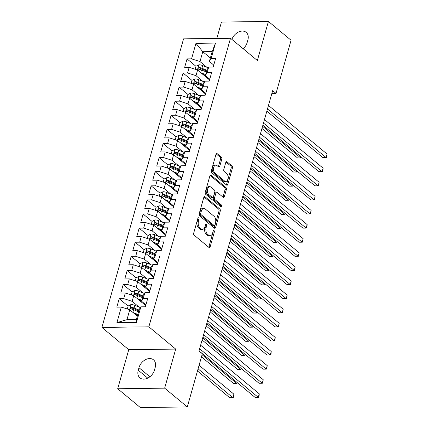 <?xml version="1.0" encoding="UTF-8"?>
<svg xmlns="http://www.w3.org/2000/svg" width="429" height="429" viewBox="0 0 429 429"><rect width="100%" height="100%" fill="white"/><g stroke="black" fill="none" stroke-linecap="round" stroke-linejoin="round"><path stroke-width="0.64" d="M198.718 217.884A1.083 0.638 89.3 0 0 198.429 217.771A1.083 0.638 89.3 0 0 197.866 218.372L193.704 233.081A1.544 0.912 89.3 0 0 194.133 235.151L208.955 247.447A1.544 0.912 89.3 0 0 209.368 247.603A1.544 0.912 89.3 0 0 210.172 246.745L214.334 232.035A1.083 0.638 89.3 0 0 214.033 230.588A1.083 0.638 89.3 0 0 213.744 230.475A1.083 0.638 89.3 0 0 213.181 231.081L212.645 232.985A4.939 2.917 89.3 0 1 210.071 235.736A4.939 2.917 89.3 0 1 208.757 235.226L207.518 234.202A4.939 2.917 89.3 0 1 206.14 227.584L206.676 225.681A1.083 0.638 89.3 0 0 206.376 224.233A1.083 0.638 89.3 0 0 206.086 224.126A1.083 0.638 89.3 0 0 205.523 224.726L204.987 226.63A4.939 2.917 89.3 0 1 202.413 229.386A4.939 2.917 89.3 0 1 201.094 228.877L199.86 227.847A4.939 2.917 89.3 0 1 198.477 221.235L199.018 219.332A1.083 0.638 89.3 0 0 198.718 217.884M221.777 159.197A1.544 0.912 89.3 0 0 221.348 157.127L217.187 153.679A1.544 0.912 89.3 0 0 216.779 153.518A1.544 0.912 89.3 0 0 215.975 154.381L211.352 170.715A1.544 0.912 89.3 0 0 211.781 172.785L226.603 185.076A1.544 0.912 89.3 0 0 227.016 185.237A1.544 0.912 89.3 0 0 227.82 184.379L232.443 168.039A1.544 0.912 89.3 0 0 232.014 165.975L226.989 161.808A1.544 0.912 89.3 0 0 226.576 161.647A1.544 0.912 89.3 0 0 225.772 162.511L223.793 169.498A1.544 0.912 89.3 0 0 224.228 171.568L226.716 173.632A4.129 2.44 89.3 0 1 228.056 178.26A4.129 2.44 89.3 0 1 225.724 181.467A4.129 2.44 89.3 0 1 224.624 181.038L214.865 172.946A4.129 2.44 89.3 0 1 213.524 168.318A4.129 2.44 89.3 0 1 215.857 165.111A4.129 2.44 89.3 0 1 216.961 165.54L218.586 166.886A1.544 0.912 89.3 0 0 218.999 167.047A1.544 0.912 89.3 0 0 219.804 166.189L221.777 159.197L220.511 159.213A1.544 0.912 89.3 0 0 220.077 157.143L216.178 153.909M272.667 90.626L198.992 350.986L202.349 353.769L187.301 406.939L164.65 388.154L175.708 349.083L148.858 326.818L230.518 38.251L257.362 60.516L268.42 21.45L291.071 40.24L276.024 93.409L272.667 90.626M205.003 196.734A1.544 0.912 89.3 0 0 204.595 196.573A1.544 0.912 89.3 0 0 203.791 197.437L199.169 213.771A1.544 0.912 89.3 0 0 199.598 215.841L214.425 228.131A1.544 0.912 89.3 0 0 214.832 228.292A1.544 0.912 89.3 0 0 215.637 227.434L220.259 211.095A1.544 0.912 89.3 0 0 219.83 209.03L205.003 196.734L204.188 196.745M205.26 192.246L209.883 175.906A1.544 0.912 89.3 0 1 210.687 175.048A1.544 0.912 89.3 0 1 211.095 175.209L225.922 187.5A1.544 0.912 89.3 0 1 226.351 189.57L224.372 196.557A1.544 0.912 89.3 0 1 223.568 197.42A1.544 0.912 89.3 0 1 223.16 197.26L217.149 192.272A1.544 0.912 89.3 0 0 216.736 192.117A1.544 0.912 89.3 0 0 215.932 192.975L214.618 197.613A1.544 0.912 89.3 0 0 215.052 199.683L221.31 204.874A1.083 0.638 89.3 0 1 221.659 206.081A1.083 0.638 89.3 0 1 221.048 206.923A1.083 0.638 89.3 0 1 220.763 206.81L205.689 194.31A1.544 0.912 89.3 0 1 205.26 192.246M148.858 326.818L101.904 327.429L183.558 38.862L230.518 38.251M136.47 322.34L116.929 322.592L121.316 307.078L129.751 309.797L126.957 319.669L136.347 319.546L136.47 322.34L140.862 306.826L145.367 306.767L147.764 298.305L143.254 298.364L144.852 292.723L149.356 292.664L151.753 284.202L147.249 284.261L148.842 278.619L153.346 278.56L155.743 270.098L151.239 270.157L152.837 264.516L157.341 264.457L159.733 255.995L155.228 256.054L156.826 250.413L161.331 250.354L163.728 241.892L159.218 241.951L160.816 236.304L165.321 236.25L167.718 227.788L163.213 227.842L164.806 222.201L169.31 222.142L171.707 213.68L167.203 213.739L168.801 208.097L173.305 208.038L175.697 199.576L171.192 199.635L172.79 193.994L177.295 193.935L179.687 185.473L175.182 185.532L176.78 179.89L181.285 179.831L183.682 171.369L179.177 171.428L180.77 165.787L185.274 165.728L187.671 157.266L183.167 157.325L184.765 151.684L189.269 151.625L191.661 143.163L187.157 143.222L188.755 137.58L193.259 137.521L195.651 129.059L191.146 129.118L192.744 123.477L197.249 123.418L199.646 114.956L195.141 115.015L196.734 109.374L201.239 109.315L203.636 100.853L199.131 100.906L200.729 95.265L205.234 95.211L207.625 86.744L203.121 86.803L204.719 81.161L209.223 81.102L211.615 72.64L207.11 72.699L208.708 67.058L213.213 66.999L215.61 58.537L211.106 58.596L209.384 61.449L212.178 51.571L202.783 51.695L199.989 61.567L206.891 67.289M128.126 306.075L119.208 298.675L116.811 307.137L121.316 307.078M119.208 298.675L123.713 298.616L125.311 292.975L133.741 295.694L145.694 305.609M132.116 291.972L123.198 284.572L120.801 293.034L125.311 292.975M123.198 284.572L127.703 284.513L129.301 278.871L137.73 281.59L149.683 291.506M136.111 277.869L127.188 270.468L124.796 278.93L129.301 278.871M127.188 270.468L131.692 270.409L133.29 264.768L141.72 267.487L153.679 277.402M140.101 263.765L131.177 256.365L128.786 264.827L133.29 264.768M131.177 256.365L135.687 256.306L137.28 250.665L145.715 253.383L157.668 263.299M144.09 249.657L135.173 242.262L132.775 250.724L137.28 250.665M135.173 242.262L139.677 242.203L141.275 236.561L149.705 239.28L161.658 249.195M148.08 235.553L139.162 228.158L136.765 236.62L141.275 236.561M139.162 228.158L143.667 228.099L145.265 222.458L153.695 225.171L165.648 235.087M152.075 221.45L143.152 214.055L140.76 222.517L145.265 222.458M143.152 214.055L147.656 213.996L149.254 208.355L157.684 211.068L169.643 220.983M156.065 207.346L147.142 199.946L144.75 208.414L149.254 208.355M147.142 199.946L151.651 199.893L153.244 194.246L161.679 196.965L173.632 206.88M160.055 193.243L151.137 185.843L148.74 194.305L153.244 194.246M151.137 185.843L155.641 185.784L157.239 180.142L165.669 182.861L177.622 192.777M164.044 179.14L155.126 171.739L152.729 180.201L157.239 180.142M155.126 171.739L159.631 171.68L161.229 166.039L169.659 168.758L181.612 178.673M168.039 165.036L159.116 157.636L156.724 166.098L161.229 166.039M159.116 157.636L163.621 157.577L165.219 151.936L173.648 154.654L185.607 164.57M172.029 150.933L163.106 143.533L160.714 151.995L165.219 151.936M163.106 143.533L167.616 143.474L169.208 137.832L177.644 140.551L189.597 150.466M176.019 136.83L167.101 129.429L164.704 137.891L169.208 137.832M167.101 129.429L171.605 129.37L173.198 123.729L181.633 126.448L193.586 136.363M180.008 122.726L171.091 115.326L168.694 123.788L173.198 123.729M171.091 115.326L175.595 115.267L177.193 109.626L185.623 112.344L197.576 122.26M184.003 108.617L175.08 101.223L172.689 109.685L177.193 109.626M175.08 101.223L179.585 101.164L181.183 95.522L189.613 98.241L201.571 108.151M187.993 94.514L179.07 87.119L176.678 95.581L181.183 95.522M179.07 87.119L183.58 87.06L185.172 81.419L193.608 84.132L205.561 94.048M191.983 80.411L183.065 73.01L180.668 81.478L185.172 81.419M183.065 73.01L187.57 72.957L189.162 67.315L197.597 70.029L209.55 79.944M195.973 66.307L187.055 58.907L184.658 67.369L189.162 67.315M187.055 58.907L191.559 58.848L195.951 43.334L215.492 43.082L211.106 58.596M209.765 79.177L205.389 75.552L206.987 69.911L208.708 67.058M207.11 72.699L205.389 75.552M210.366 57.979L202.783 51.695L195.951 43.334M191.559 58.848L199.989 61.567M205.775 93.286L201.399 89.656L202.997 84.014L204.719 81.161M203.121 86.803L201.399 89.656M197.597 70.029L195.999 75.67L202.901 81.392M187.57 72.957L195.999 75.67M201.786 107.389L197.41 103.759L199.008 98.118L200.729 95.265M199.131 100.906L197.41 103.759M193.608 84.132L192.01 89.774L198.911 95.501M183.58 87.06L192.01 89.774M197.796 121.493L193.42 117.862L195.013 112.221L196.734 109.374M195.141 115.015L193.42 117.862M189.613 98.241L188.02 103.882L194.916 109.604M179.585 101.164L188.02 103.882M193.806 135.596L189.43 131.966L191.023 126.324L192.744 123.477M191.146 129.118L189.43 131.966M185.623 112.344L184.025 117.986L190.926 123.708M175.595 115.267L184.025 117.986M189.811 149.7L185.435 146.069L187.033 140.428L188.755 137.58M187.157 143.222L185.435 146.069M181.633 126.448L180.035 132.089L186.937 137.811M171.605 129.37L180.035 132.089M185.821 163.803L181.446 160.173L183.044 154.531L184.765 151.684M183.167 157.325L181.446 160.173M177.644 140.551L176.046 146.192L182.947 151.914M167.616 143.474L176.046 146.192M181.832 177.906L177.456 174.276L179.049 168.635L180.77 165.787M179.177 171.428L177.456 174.276M173.648 154.654L172.056 160.296L178.952 166.018M163.621 157.577L172.056 160.296M177.842 192.01L173.466 188.379L175.059 182.738L176.78 179.89M175.182 185.532L173.466 188.379M169.659 168.758L168.061 174.399L174.962 180.121M159.631 171.68L168.061 174.399M173.847 206.113L169.471 202.488L171.069 196.847L172.79 193.994M171.192 199.635L169.471 202.488M165.669 182.861L164.071 188.503L170.973 194.224M155.641 185.784L164.071 188.503M169.857 220.216L165.481 216.591L167.079 210.95L168.801 208.097M167.203 213.739L165.481 216.591M161.679 196.965L160.081 202.606L166.983 208.328M151.651 199.893L160.081 202.606M165.867 234.325L161.492 230.695L163.084 225.053L164.806 222.201M163.213 227.842L161.492 230.695M157.684 211.068L156.092 216.709L162.988 222.436M147.656 213.996L156.092 216.709M161.878 248.429L157.502 244.798L159.095 239.157L160.816 236.304M159.218 241.951L157.502 244.798M153.695 225.171L152.102 230.818L158.998 236.54M143.667 228.099L152.102 230.818M157.883 262.532L153.507 258.901L155.105 253.26L156.826 250.413M155.228 256.054L153.507 258.901M149.705 239.28L148.107 244.921L155.008 250.643M139.677 242.203L148.107 244.921M153.893 276.635L149.517 273.005L151.115 267.364L152.837 264.516M151.239 270.157L149.517 273.005M145.715 253.383L144.117 259.025L151.019 264.747M135.687 256.306L144.117 259.025M149.903 290.739L145.528 287.108L147.126 281.467L148.842 278.619M147.249 284.261L145.528 287.108M141.72 267.487L140.127 273.128L147.024 278.85M131.692 270.409L140.127 273.128M145.914 304.842L141.538 301.212L143.13 295.57L144.852 292.723M143.254 298.364L141.538 301.212M137.73 281.59L136.138 287.232L143.034 292.953M127.703 284.513L136.138 287.232M136.347 319.546L139.141 309.674L140.862 306.826M133.741 295.694L132.143 301.335L139.044 307.057M123.713 298.616L132.143 301.335M271.863 93.463L276.024 93.409M268.42 21.45L221.461 22.061L216.833 38.428M175.708 349.083L128.754 349.694L117.696 388.76L164.65 388.154M117.696 388.76L140.347 407.55L187.301 406.939M128.754 349.694L101.904 327.429M213.76 65.074L209.384 61.449M129.751 309.797L137.328 316.082M116.929 322.592L126.957 319.669M212.178 51.571L215.492 43.082M138.24 370.227A10.065 7.255 -50.3 0 0 139.934 377.869A10.065 7.255 -50.3 0 0 148.102 377.949A10.065 7.255 -50.3 0 0 154.483 370.018L155.201 367.476A10.065 7.255 -50.3 0 0 153.507 359.834A10.065 7.255 -50.3 0 0 145.345 359.759A10.065 7.255 -50.3 0 0 138.958 367.691L138.24 370.227L147.758 378.126M243.179 48.756A10.065 7.255 -50.3 0 0 247.158 42.525L247.876 39.983A10.065 7.255 -50.3 0 0 246.176 32.341A10.065 7.255 -50.3 0 0 231.891 39.388M131.837 309.153L131.446 308.826M135.827 295.05L135.435 294.723M139.822 280.947L139.425 280.62M143.812 266.843L143.415 266.516M147.801 252.735L147.41 252.408M151.791 238.631L151.399 238.304M155.786 224.528L155.389 224.201M159.776 210.424L159.379 210.097M163.765 196.321L163.374 195.994M167.755 182.218L167.364 181.891M171.75 168.114L171.353 167.787M175.74 154.011L175.343 153.684M179.73 139.908L179.338 139.581M183.719 125.804L183.328 125.477M187.714 111.696L187.317 111.368M191.704 97.592L191.307 97.265M195.694 83.489L195.302 83.162M199.683 69.385L199.292 69.058M197.79 218.629A1.083 0.638 89.3 0 1 197.748 219.348L197.211 221.251A4.939 2.917 89.3 0 0 198.589 227.869L199.86 227.847M202.413 229.386L201.147 229.402A4.939 2.917 89.3 0 1 199.828 228.893L198.589 227.869M210.071 235.736L208.805 235.752A4.939 2.917 89.3 0 1 207.486 235.242L206.252 234.218A4.939 2.917 89.3 0 1 204.869 227.601L205.405 225.697A1.083 0.638 89.3 0 0 205.453 224.984M208.698 247.227A1.544 0.912 89.3 0 0 208.902 246.761L213.068 232.051A1.083 0.638 89.3 0 0 213.111 231.333M214.162 227.917A1.544 0.912 89.3 0 0 214.366 227.45L218.988 211.111A1.544 0.912 89.3 0 0 218.559 209.046L203.995 196.965M200.751 213.202A1.083 0.638 89.3 0 0 201.056 214.65L214.066 225.445A1.083 0.638 89.3 0 0 214.355 225.557A1.083 0.638 89.3 0 0 214.918 224.952L215.481 222.946A4.939 2.917 89.3 0 0 214.103 216.329L205.207 208.955A4.939 2.917 89.3 0 0 203.893 208.44A4.939 2.917 89.3 0 0 201.319 211.197L200.751 213.202L199.485 213.218A1.083 0.638 89.3 0 0 199.785 214.666L201.056 214.65M214.355 225.557L213.084 225.574A1.083 0.638 89.3 0 1 212.795 225.461L199.785 214.666M203.893 208.44L202.622 208.462A4.939 2.917 89.3 0 0 200.048 211.213L201.319 211.197M199.485 213.218L200.048 211.213M210.087 175.44L224.651 187.516L225.922 187.5M222.898 197.045A1.544 0.912 89.3 0 0 223.107 196.579L225.08 189.586A1.544 0.912 89.3 0 0 224.651 187.516M216.736 192.117L215.465 192.133A1.544 0.912 89.3 0 0 214.661 192.991L213.352 197.63A1.544 0.912 89.3 0 0 213.781 199.7L220.039 204.89L221.31 204.874M220.308 206.435A1.083 0.638 89.3 0 0 220.039 204.89M210.907 187.103A4.129 2.44 89.3 0 0 209.808 186.674A4.129 2.44 89.3 0 0 207.475 189.881A4.129 2.44 89.3 0 0 208.81 194.509L212.253 197.361A1.544 0.912 89.3 0 0 212.661 197.517A1.544 0.912 89.3 0 0 213.465 196.659L214.779 192.02A1.544 0.912 89.3 0 0 214.344 189.95L210.907 187.103M209.808 186.674L208.537 186.69A4.129 2.44 89.3 0 0 206.204 189.897A4.129 2.44 89.3 0 0 207.545 194.525L208.81 194.509M212.661 197.517L211.395 197.533A1.544 0.912 89.3 0 1 210.982 197.378L207.545 194.525M218.323 166.672A1.544 0.912 89.3 0 0 218.533 166.205L220.511 159.213M215.857 165.111L214.591 165.127A4.129 2.44 89.3 0 0 212.258 168.334A4.129 2.44 89.3 0 0 213.594 172.962L214.865 172.946M225.724 181.467L224.453 181.483A4.129 2.44 89.3 0 1 223.353 181.054L213.594 172.962M226.346 184.861A1.544 0.912 89.3 0 0 226.55 184.395L231.172 168.055A1.544 0.912 89.3 0 0 230.743 165.991L225.981 162.039M134.888 314.06L137.586 315.165M132.899 312.409L137.8 314.419M127.295 309.009L128.153 305.984L131.092 304.542A4.167 1.512 15.8 0 1 134.845 305.335L140.39 307.609M197.474 370.994L229.697 397.721L232.867 397.678L233.869 394.154L199.088 365.304M139.039 310.044L134.084 308.017A4.167 1.512 -164.2 0 0 131.387 307.293C130.116 307.754 129.955 308.317 130.909 308.987A4.167 1.512 15.8 0 1 133.607 309.706L138.556 311.738M131.387 307.293L132.593 308.295A2.124 0.772 15.8 0 1 133.301 308.531L138.824 310.794M130.48 308.81L130.909 308.987M198.085 368.833L232.867 397.678L233.306 397.538L233.708 396.128L233.869 394.154M199.018 350.895L255.078 397.393L258.253 397.351L199.63 348.729M259.25 393.822L259.089 395.801L258.687 397.211L258.253 397.351L259.25 393.822L200.633 345.206M138.878 299.951L141.581 301.061M136.889 298.305L141.79 300.311M131.29 294.905L132.143 291.881L135.081 290.433A4.167 1.512 15.8 0 1 138.835 291.232L144.38 293.506M201.464 356.89L233.687 383.617L236.862 383.574L237.157 382.529M144.616 304.713A5.743 2.081 15.8 0 1 145.393 304.413M143.029 295.94L138.074 293.913A4.167 1.512 -164.2 0 0 135.376 293.189C134.105 293.651 133.945 294.214 134.899 294.879A4.167 1.512 15.8 0 1 137.596 295.602L142.546 297.635M135.376 293.189L136.588 294.192A2.124 0.772 15.8 0 1 137.296 294.428L142.814 296.691M134.47 294.707L134.899 294.879M202.08 354.724L236.862 383.574L237.478 382.797M142.868 285.848L145.57 286.958M140.878 284.202L145.78 286.207M135.28 280.802L136.138 277.772L139.071 276.33A4.167 1.512 15.8 0 1 142.825 277.129L148.37 279.402M202.102 340.004L237.677 369.514L240.851 369.471L241.146 368.425M148.606 290.61A5.743 2.081 15.8 0 1 149.389 290.31M147.018 281.837L142.069 279.81A4.167 1.512 -164.2 0 0 139.371 279.086C138.095 279.547 137.934 280.11 138.889 280.775A4.167 1.512 15.8 0 1 141.586 281.499L146.541 283.531M139.371 279.086L140.578 280.083A2.124 0.772 15.8 0 1 141.286 280.319L146.809 282.582M138.46 280.604L138.889 280.775M202.713 337.837L240.851 369.471L241.468 368.688M203.008 336.792L259.068 383.285L262.242 383.247L203.625 334.625M263.24 379.719L262.682 383.102L262.242 383.247L263.24 379.719L204.622 331.102M207.003 322.688L263.057 369.181L266.232 369.144L207.615 320.522M267.229 365.615L266.672 368.999L266.232 369.144L267.229 365.615L208.612 316.993M146.857 271.745L149.56 272.855M144.873 270.098L149.775 272.104M139.269 266.693L140.127 263.669L143.066 262.226A4.167 1.512 15.8 0 1 146.815 263.025L152.359 265.299M206.092 325.901L241.672 355.41L244.841 355.368L245.141 354.316M152.601 276.507A5.743 2.081 15.8 0 1 153.378 276.206M151.008 267.734L146.058 265.707A4.167 1.512 -164.2 0 0 143.361 264.983C142.085 265.444 141.929 266.007 142.884 266.672A4.167 1.512 15.8 0 1 145.581 267.396L150.531 269.428M143.361 264.983L144.568 265.98A2.124 0.772 15.8 0 1 145.275 266.216L150.799 268.479M142.455 266.5L142.884 266.672M206.703 323.734L244.841 355.368L245.463 354.585M150.852 257.641L153.55 258.751M148.863 255.995L153.764 258.001M143.259 252.59L144.117 249.565L147.056 248.123A4.167 1.512 15.8 0 1 150.804 248.922L156.354 251.196M210.081 311.797L245.661 341.307L248.831 341.264L249.131 340.213M156.59 262.403A5.743 2.081 15.8 0 1 157.368 262.103M154.998 253.63L150.048 251.598A4.167 1.512 -164.2 0 0 147.351 250.879C146.08 251.34 145.919 251.903 146.874 252.568A4.167 1.512 15.8 0 1 149.571 253.292L154.52 255.319M147.351 250.879L148.557 251.877A2.124 0.772 15.8 0 1 149.265 252.113L154.789 254.376M146.445 252.397L146.874 252.568M210.698 309.631L248.831 341.264L249.453 340.481M210.993 308.585L267.053 355.078L270.222 355.04L211.604 306.419M271.219 351.512L271.064 353.485L270.661 354.896L270.222 355.04L271.219 351.512L212.602 302.89M214.983 294.476L271.042 340.975L274.217 340.932L215.594 292.315M275.214 337.409L275.053 339.382L274.651 340.792L274.217 340.932L275.214 337.409L216.597 288.787M154.842 243.538L157.545 244.643M152.853 241.892L157.754 243.897M147.254 238.486L148.107 235.462L151.046 234.019A4.167 1.512 15.8 0 1 154.799 234.819L160.344 237.087M214.076 297.694L249.651 327.198L252.826 327.161L253.121 326.11M160.58 248.3A5.743 2.081 15.8 0 1 161.358 248M158.993 239.527L154.038 237.494A4.167 1.512 -164.2 0 0 151.34 236.77C150.07 237.237 149.909 237.8 150.863 238.465A4.167 1.512 15.8 0 1 153.561 239.189L158.51 241.216M151.34 236.77L152.552 237.773A2.124 0.772 15.8 0 1 153.26 238.009L158.778 240.272M150.434 238.288L150.863 238.465M214.688 295.527L252.826 327.161L253.442 326.378M218.972 280.373L275.032 326.871L278.207 326.828L219.589 278.212M279.204 323.305L278.646 326.689L278.207 326.828L279.204 323.305L220.586 274.683M158.832 229.435L161.535 230.539M156.842 227.783L161.744 229.794M151.244 224.383L152.102 221.359L155.035 219.916A4.167 1.512 15.8 0 1 158.789 220.71L164.334 222.983M218.066 283.59L253.641 313.095L256.815 313.057L257.11 312.006M164.57 234.196A5.743 2.081 15.8 0 1 165.353 233.896M162.982 225.423L158.033 223.391A4.167 1.512 -164.2 0 0 155.336 222.667C154.059 223.134 153.898 223.697 154.853 224.362A4.167 1.512 15.8 0 1 157.55 225.086L162.505 227.113M155.336 222.667L156.542 223.67A2.124 0.772 15.8 0 1 157.25 223.906L162.773 226.169M154.424 224.185L154.853 224.362M218.677 281.424L256.815 313.057L257.432 312.274M222.967 266.27L279.022 312.768L282.196 312.725L223.579 264.108M283.194 309.202L282.636 312.585L282.196 312.725L283.194 309.202L224.576 260.58M162.822 215.331L165.524 216.436M160.837 213.68L165.739 215.69M155.234 210.28L156.092 207.255L159.03 205.813A4.167 1.512 15.8 0 1 162.779 206.606L168.324 208.88M222.056 269.482L257.636 298.992L260.805 298.954L261.105 297.903M168.565 220.093A5.743 2.081 15.8 0 1 169.342 219.793M166.972 211.32L162.023 209.288A4.167 1.512 -164.2 0 0 159.325 208.564C158.049 209.025 157.888 209.593 158.848 210.258A4.167 1.512 15.8 0 1 161.545 210.982L166.495 213.009M159.325 208.564L160.532 209.567A2.124 0.772 15.8 0 1 161.24 209.802L166.763 212.065M158.419 210.081L158.848 210.258M222.667 267.321L260.805 298.954L261.427 298.171M166.817 201.228L169.514 202.332M164.827 199.576L169.728 201.587M159.223 196.176L160.081 193.152L163.02 191.709A4.167 1.512 15.8 0 1 166.768 192.503L172.319 194.777M226.045 255.378L261.626 284.888L264.795 284.845L265.095 283.8M172.555 205.99A5.743 2.081 15.8 0 1 173.332 205.689M170.962 197.211L166.012 195.184A4.167 1.512 -164.2 0 0 163.315 194.46C162.044 194.922 161.883 195.49 162.838 196.155A4.167 1.512 15.8 0 1 165.535 196.879L170.485 198.906M163.315 194.46L164.522 195.463A2.124 0.772 15.8 0 1 165.229 195.699L170.753 197.962M162.409 195.978L162.838 196.155M226.662 253.217L264.795 284.845L265.417 284.068M170.806 187.124L173.509 188.229M168.817 185.473L173.718 187.484M163.218 182.073L164.071 179.049L167.01 177.606A4.167 1.512 15.8 0 1 170.763 178.4L176.308 180.673M230.041 241.275L265.615 270.785L268.79 270.742L269.085 269.696M176.544 191.881A5.743 2.081 15.8 0 1 177.322 191.586M174.957 183.108L170.002 181.081A4.167 1.512 -164.2 0 0 167.305 180.357C166.034 180.818 165.873 181.381 166.827 182.052A4.167 1.512 15.8 0 1 169.525 182.775L174.474 184.802M167.305 180.357L168.517 181.36A2.124 0.772 15.8 0 1 169.224 181.596L174.742 183.859M166.398 181.875L166.827 182.052M230.652 239.114L268.79 270.742L269.407 269.964M174.796 173.021L177.499 174.126M172.807 171.369L177.708 173.38M167.208 167.97L168.066 164.945L170.999 163.503A4.167 1.512 15.8 0 1 174.753 164.296L180.298 166.57M234.03 227.172L269.605 256.681L272.78 256.639L273.075 255.593M180.534 177.778A5.743 2.081 15.8 0 1 181.317 177.477M178.947 169.005L173.997 166.978A4.167 1.512 -164.2 0 0 171.3 166.254C170.023 166.715 169.863 167.278 170.817 167.948A4.167 1.512 15.8 0 1 173.514 168.667L178.469 170.699M171.3 166.254L172.506 167.256A2.124 0.772 15.8 0 1 173.214 167.492L178.737 169.755M170.388 167.771L170.817 167.948M234.642 225.005L272.78 256.639L273.396 255.861M178.786 158.912L181.488 160.022M176.802 157.266L181.698 159.272M171.198 153.866L172.056 150.842L174.994 149.394A4.167 1.512 15.8 0 1 178.743 150.193L184.288 152.467M238.02 213.068L273.6 242.578L276.769 242.535L277.07 241.489M184.529 163.674A5.743 2.081 15.8 0 1 185.307 163.374M182.936 154.901L177.987 152.874A4.167 1.512 -164.2 0 0 175.289 152.15C174.013 152.611 173.852 153.174 174.812 153.839A4.167 1.512 15.8 0 1 177.504 154.563L182.459 156.596M175.289 152.15L176.496 153.153A2.124 0.772 15.8 0 1 177.204 153.389L182.727 155.652M174.383 153.668L174.812 153.839M238.631 210.902L276.769 242.535L277.391 241.752M182.781 144.809L185.478 145.919M180.791 143.163L185.693 145.168M175.188 139.757L176.046 136.733L178.984 135.291A4.167 1.512 15.8 0 1 182.733 136.09L188.283 138.363M242.01 198.965L277.59 228.475L280.759 228.432L281.059 227.381M188.519 149.571A5.743 2.081 15.8 0 1 189.296 149.271M186.926 140.798L181.976 138.771A4.167 1.512 -164.2 0 0 179.279 138.047C178.003 138.508 177.847 139.071 178.802 139.736A4.167 1.512 15.8 0 1 181.499 140.46L186.449 142.492M179.279 138.047L180.486 139.044A2.124 0.772 15.8 0 1 181.194 139.28L186.717 141.543M178.373 139.564L178.802 139.736M242.626 196.798L280.759 228.432L281.381 227.649M186.771 130.706L189.473 131.816M184.781 129.059L189.682 131.065M179.183 125.654L180.035 122.63L182.974 121.187A4.167 1.512 15.8 0 1 186.728 121.986L192.272 124.26M246.005 184.861L281.58 214.371L284.754 214.328L285.049 213.277M192.508 135.467A5.743 2.081 15.8 0 1 193.286 135.167M190.921 126.694L185.966 124.662A4.167 1.512 -164.2 0 0 183.269 123.943C181.998 124.405 181.837 124.968 182.792 125.633A4.167 1.512 15.8 0 1 185.489 126.357L190.438 128.389M183.269 123.943L184.481 124.941A2.124 0.772 15.8 0 1 185.189 125.177L190.707 127.44M182.363 125.461L182.792 125.633M246.616 182.695L284.754 214.328L285.371 213.545M226.957 252.166L283.017 298.664L286.186 298.622L227.568 250M287.183 295.098L286.626 298.482L286.186 298.622L287.183 295.098L228.566 246.477M230.947 238.063L287.006 284.561L290.181 284.518L231.558 235.896M291.178 280.99L291.018 282.968L290.615 284.379L290.181 284.518L291.178 280.99L232.556 232.373M234.936 223.959L290.996 270.458L294.171 270.415L235.553 221.793M295.168 266.886L294.61 270.275L294.171 270.415L295.168 266.886L236.551 218.27M238.932 209.856L294.986 256.349L298.16 256.311L239.543 207.69M299.158 252.783L298.6 256.172L298.16 256.311L299.158 252.783L240.54 204.166M242.921 195.753L298.981 242.246L302.15 242.208L243.533 193.586M303.147 238.68L302.59 242.063L302.15 242.208L303.147 238.68L244.53 190.063M246.911 181.649L302.971 228.142L306.145 228.105L247.522 179.483M307.143 224.576L306.982 226.55L306.579 227.96L306.145 228.105L307.143 224.576L248.52 175.954M250.901 167.546L306.96 214.039L310.135 213.996L251.517 165.379M311.132 210.473L310.575 213.857L310.135 213.996L311.132 210.473L252.515 161.851M190.76 116.602L193.463 117.712M188.771 114.956L193.672 116.961M183.172 111.551L184.025 108.526L186.964 107.084A4.167 1.512 15.8 0 1 190.717 107.883L196.262 110.156M249.994 170.758L285.569 200.268L288.744 200.225L289.039 199.174M196.498 121.364A5.743 2.081 15.8 0 1 197.281 121.064M194.911 112.591L189.961 110.559A4.167 1.512 -164.2 0 0 187.264 109.84C185.988 110.301 185.827 110.864 186.781 111.529A4.167 1.512 15.8 0 1 189.479 112.253L194.434 114.28M187.264 109.84L188.47 110.838A2.124 0.772 15.8 0 1 189.178 111.073L194.696 113.336M186.352 111.358L186.781 111.529M250.606 168.592L288.744 200.225L289.361 199.442M254.896 153.437L310.95 199.935L314.125 199.893L255.507 151.276M315.122 196.369L314.564 199.753L314.125 199.893L315.122 196.369L256.504 147.748M194.75 102.499L197.453 103.603M192.76 100.847L197.662 102.858M187.162 97.447L188.02 94.423L190.959 92.98A4.167 1.512 15.8 0 1 194.707 93.779L200.252 96.048M253.984 156.655L289.559 186.159L292.734 186.122L293.028 185.071M200.493 107.261A5.743 2.081 15.8 0 1 201.271 106.96M198.9 98.488L193.951 96.455A4.167 1.512 -164.2 0 0 191.254 95.731C189.977 96.198 189.816 96.761 190.776 97.426A4.167 1.512 15.8 0 1 193.468 98.15L198.423 100.177M191.254 95.731L192.46 96.734A2.124 0.772 15.8 0 1 193.168 96.97L198.691 99.233M190.347 97.249L190.776 97.426M254.595 154.488L292.734 186.122L293.356 185.339M258.885 139.334L314.945 185.832L318.114 185.789L259.497 137.173M319.112 182.266L318.554 185.65L318.114 185.789L319.112 182.266L260.494 133.644M198.745 88.395L201.442 89.5M196.755 86.744L201.657 88.755M191.152 83.344L192.01 80.32L194.948 78.877A4.167 1.512 15.8 0 1 198.697 79.671L204.247 81.944M257.974 142.551L293.554 172.056L296.723 172.018L297.024 170.967M204.483 93.157A5.743 2.081 15.8 0 1 205.26 92.857M202.89 84.384L197.941 82.352A4.167 1.512 -164.2 0 0 195.243 81.628C193.967 82.089 193.811 82.658 194.766 83.323A4.167 1.512 15.8 0 1 197.463 84.046L202.413 86.073M195.243 81.628L196.45 82.631A2.124 0.772 15.8 0 1 197.158 82.867L202.681 85.13M194.337 83.146L194.766 83.323M258.59 140.385L296.723 172.018L297.345 171.235M262.875 125.23L318.935 171.729L322.109 171.686L263.486 123.069M323.107 168.163L322.946 170.136L322.544 171.546L322.109 171.686L323.107 168.163L264.484 119.541M202.735 74.292L205.437 75.397M200.745 72.64L205.647 74.651M195.147 69.241L195.999 66.216L198.938 64.774A4.167 1.512 15.8 0 1 202.692 65.567L208.237 67.841M261.969 128.443L297.544 157.952L300.718 157.915L301.013 156.864M208.473 79.054A5.743 2.081 15.8 0 1 209.25 78.754M206.885 70.276L201.93 68.249A4.167 1.512 -164.2 0 0 199.233 67.525C197.962 67.986 197.801 68.554 198.756 69.219A4.167 1.512 15.8 0 1 201.453 69.943L206.403 71.97M199.233 67.525L200.445 68.527A2.124 0.772 15.8 0 1 201.153 68.763L206.671 71.026M198.327 69.042L198.756 69.219M262.58 126.282L300.718 157.915L301.335 157.132M266.865 111.127L322.924 157.625L326.099 157.582L267.481 108.961M327.096 154.059L326.539 157.443L326.099 157.582L327.096 154.059L268.479 105.437M197.211 221.251L198.477 221.235M199.828 228.893L201.094 228.877M205.405 225.697L206.676 225.681M204.869 227.601L206.14 227.584M206.252 234.218L207.518 234.202M207.486 235.242L208.757 235.226M213.068 232.051L214.334 232.035M208.902 246.761L210.172 246.745M197.748 219.348L199.018 219.332M218.559 209.046L219.83 209.03M218.988 211.111L220.259 211.095M214.366 227.45L215.637 227.434M212.795 225.461L214.066 225.445M210.28 175.22L211.095 175.209M225.08 189.586L226.351 189.57M223.107 196.579L224.372 196.557M214.661 192.991L215.932 192.975M213.352 197.63L214.618 197.613M213.781 199.7L215.052 199.683M210.982 197.378L212.253 197.361M218.533 166.205L219.804 166.189M223.353 181.054L224.624 181.038M226.169 161.819L226.989 161.808M230.743 165.991L232.014 165.975M231.172 168.055L232.443 168.039M226.55 184.395L227.82 184.379M216.372 153.689L217.187 153.679M220.077 157.143L221.348 157.127M149.898 376.759L138.958 367.691M131.017 304.574L129.558 309.738M133.607 309.706L132.851 312.371M134.845 305.335L134.084 308.017M135.006 290.471L133.548 295.629M137.596 295.602L136.846 298.268M138.835 291.232L138.074 293.913M139.001 276.367L137.537 281.526M141.586 281.499L140.835 284.164M142.825 277.129L142.069 279.81M142.991 262.264L141.532 267.423M145.581 267.396L144.825 270.061M146.815 263.025L146.058 265.707M146.981 248.16L145.522 253.319M149.571 253.292L148.815 255.957M150.804 248.922L150.048 251.598M150.97 234.057L149.512 239.216M153.561 239.189L152.81 241.849M154.799 234.819L154.038 237.494M154.966 219.954L153.502 225.112M157.55 225.086L156.799 227.745M158.789 220.71L158.033 223.391M158.955 205.85L157.497 211.009M161.545 210.982L160.789 213.642M162.779 206.606L162.023 209.288M162.945 191.742L161.486 196.906M165.535 196.879L164.779 199.539M166.768 192.503L166.012 195.184M166.935 177.638L165.476 182.802M169.525 182.775L168.774 185.435M170.763 178.4L170.002 181.081M170.93 163.535L169.466 168.694M173.514 168.667L172.764 171.332M174.753 164.296L173.997 166.978M174.919 149.431L173.461 154.59M177.504 154.563L176.753 157.228M178.743 150.193L177.987 152.874M178.909 135.328L177.45 140.487M181.499 140.46L180.743 143.125M182.733 136.09L181.976 138.771M182.899 121.225L181.44 126.383M185.489 126.357L184.733 129.022M186.728 121.986L185.966 124.662M186.894 107.121L185.43 112.28M189.479 112.253L188.728 114.913M190.717 107.883L189.961 110.559M190.884 93.018L189.42 98.177M193.468 98.15L192.718 100.81M194.707 93.779L193.951 96.455M194.873 78.915L193.415 84.073M197.463 84.046L196.707 86.706M198.697 79.671L197.941 82.352M198.863 64.806L197.404 69.97M201.453 69.943L200.697 72.603M202.692 65.567L201.93 68.249M144.594 303.748L144.38 304.515M148.584 289.645L148.37 290.412M152.574 275.541L152.359 276.308M156.569 261.438L156.349 262.205M160.559 247.335L160.344 248.101M164.548 233.231L164.334 233.998M168.538 219.128L168.324 219.895M172.533 205.024L172.313 205.786M176.523 190.921L176.308 191.683M180.512 176.812L180.298 177.579M184.502 162.709L184.288 163.476M188.497 148.606L188.277 149.372M192.487 134.502L192.267 135.269M196.477 120.399L196.262 121.166M200.466 106.295L200.252 107.062M204.461 92.192L204.242 92.959M208.451 78.089L208.231 78.856"/></g></svg>
